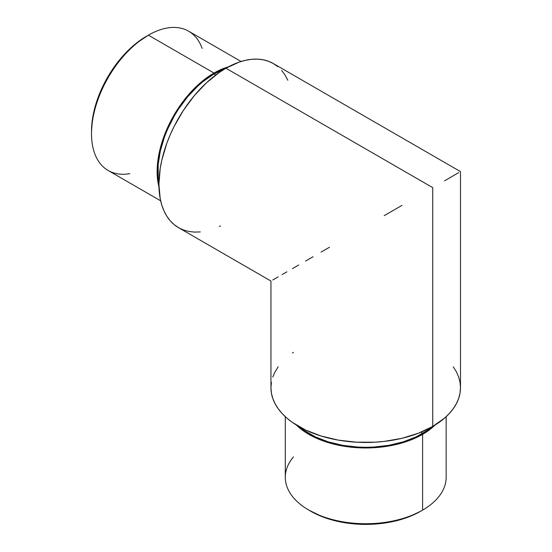 <?xml version="1.0" encoding="UTF-8"?>
<svg xmlns="http://www.w3.org/2000/svg" width="552" height="552" viewBox="0 0 552 552"><rect width="100%" height="100%" fill="white"/><g stroke="black" fill="none" stroke-linecap="round" stroke-linejoin="round"><path stroke-width="0.83" d="M285.294 416.684L285.294 477.294A80.426 46.437 0 0 0 308.851 510.124L310.838 511.276A77.618 44.809 0 0 0 420.61 511.276L408.846 516.844L395.425 520.991L380.866 523.537L365.721 524.4L350.582 523.537L336.023 520.991L322.603 516.844L308.851 510.124A80.426 46.437 0 0 0 422.597 510.124A80.426 46.437 180 0 1 308.851 510.124L308.851 510.124A80.426 46.437 180 0 1 293.45 456.918M420.61 511.276L422.597 510.124L422.597 434.355A80.426 46.437 180 0 1 296.362 425.026L303.552 430.974L308.851 434.355L321.036 440.13L334.947 444.422L350.03 447.065L357.841 447.727L365.721 447.955L381.411 447.065L396.502 444.422L410.405 440.13L422.597 434.355L422.597 510.124A80.426 46.437 0 0 0 446.154 477.294L446.154 416.684M129.886 173.618A80.426 46.437 -60 0 1 91.508 133.674A80.426 46.437 -60 0 1 148.378 35.169L146.39 36.315A77.618 44.816 120 0 0 91.508 131.376L92.557 118.404L95.682 104.714L100.754 90.825L107.578 77.28L115.899 64.598L125.387 53.268L135.682 43.712L148.378 35.169A80.426 46.437 120 0 0 95.834 106.039A80.426 46.437 120 0 0 108.164 170.492L160.653 200.797M213.997 73.05L148.378 35.169L213.997 73.05L219.572 70.152L228.314 66.902A80.426 46.437 -60 0 0 213.997 73.05A80.426 46.437 -60 0 0 158.962 187.031L157.403 177.834L157.127 171.555L158.217 158.113L161.453 143.927L163.84 136.724L170.037 122.44L177.917 108.792L187.19 96.283L192.234 90.618L202.901 80.723L213.997 73.05M224.581 69.028A79.302 45.788 120 0 0 213.997 73.968L215.77 74.989L213.997 73.968A79.302 45.788 120 0 0 158.928 182.74M300.067 427.2A79.302 45.788 0 0 0 421.797 433.893L421.797 431.85L421.797 433.893A79.302 45.788 0 0 0 431.374 427.2M453.282 366.804L456.414 371.862L458.671 377.064L460.037 382.377L460.492 387.739L460.037 393.107L458.671 398.413L456.414 403.622L453.282 408.68L449.307 413.538L444.526 418.14L432.74 426.434L418.375 433.237L401.994 438.295L384.213 441.407L375.015 442.193L356.433 442.193L338.21 440.103L321.05 435.997L305.601 430.036L292.463 422.452L286.923 418.14L282.141 413.538L278.167 408.68L275.034 403.622L272.771 398.413L271.411 393.107L270.949 387.739A94.771 54.717 0 0 0 329.454 438.295A94.771 54.717 0 0 0 432.74 426.434L432.74 187.632L225.927 68.227A94.771 54.717 120 0 0 164.02 151.745A94.771 54.717 120 0 0 178.544 227.686L183.416 229.97L188.701 231.447L194.338 232.095L200.286 231.909M401.994 205.378L384.213 215.646L401.994 205.378M321.05 252.112L329.454 247.261L321.05 252.112M305.601 261.034L313.074 256.721L305.601 261.034M292.463 268.617L298.708 265.008L292.463 268.617M282.141 274.579L286.923 271.819L282.141 274.579M273.868 279.353L275.655 278.318M278.167 276.869L272.771 279.988M277.732 66.613L273.316 63.535L268.445 61.251L263.159 59.775L257.522 59.126L251.574 59.312L245.385 60.334L239.002 62.169L225.927 68.227L219.358 72.395L206.476 82.793L194.338 95.606L183.416 110.338L174.128 126.429L170.209 134.791L166.828 143.258L161.805 160.17L160.204 168.463L158.914 184.299L160.204 198.651L161.805 205.096L164.02 210.967L166.828 216.212L170.209 220.772L174.128 224.609L178.544 227.686L270.949 281.037L270.949 387.739L271.411 382.377M219.358 226.41L220.448 225.899M287.84 80.254L285.032 75.01L281.651 70.449M272.771 377.064L275.034 371.862L278.167 366.804M292.463 353.032L293.45 352.348M432.74 426.434A94.771 54.717 0 0 0 460.492 387.739L460.492 171.603L273.316 63.535A94.771 54.717 120 0 0 225.927 68.227L432.74 187.632L432.74 426.434M458.671 172.659L453.282 175.771L458.671 172.659M444.526 180.828L453.282 175.771M435.086 425.026L427.897 430.974L422.597 434.355A80.426 46.437 180 0 0 435.086 425.026M299.784 426.958L304.421 430.567L315.413 436.915L328.337 441.897L342.702 445.333L357.951 447.086L365.721 447.306L373.497 447.086L388.746 445.333L403.105 441.897L416.036 436.915L427.027 430.567L431.664 426.958M224.94 68.896L213.997 73.968L203.06 81.53L197.719 86.16L187.563 96.876L178.427 109.206L174.349 115.83L167.373 129.665L164.544 136.751L160.335 150.91L158.189 164.593L158.189 177.289L158.997 183.112M241.079 61.486L188.591 31.181A80.426 46.437 120 0 0 148.378 35.169A80.426 46.437 -60 0 1 202.156 48.431M91.508 133.674L91.508 131.376M148.378 35.169L146.39 36.315"/></g></svg>
